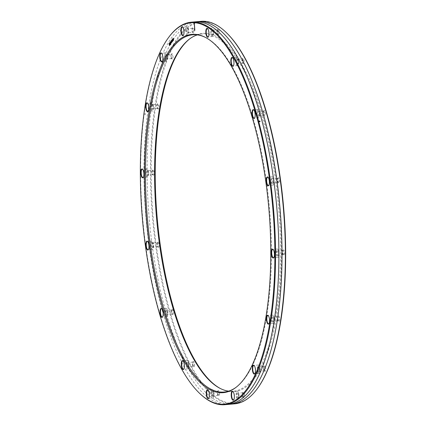 <?xml version="1.0" encoding="UTF-8"?>
<svg xmlns="http://www.w3.org/2000/svg" width="426" height="426" viewBox="0 0 426 426"><rect width="100%" height="100%" fill="white"/><g stroke="black" fill="none" stroke-linecap="round" stroke-linejoin="round"><path stroke-width="0.32" stroke-dasharray="2.13 1.6" d="M197.36 34.889A179.309 61.253 85 0 1 201.871 33.989A179.309 61.253 85 0 1 279.307 216.541A179.309 61.253 85 0 1 233.24 391.233A179.309 61.253 85 0 1 228.64 391.132M205.486 37.429A179.309 61.253 85 0 1 205.912 37.642A179.309 61.253 85 0 1 270.196 217.345A179.309 61.253 85 0 1 236.584 386.93A179.309 61.253 85 0 1 236.206 387.213M189.794 38.809A179.825 61.429 85 0 1 190.172 38.516A179.825 61.429 85 0 1 280.324 216.483A179.825 61.429 85 0 1 220.934 388.81A179.825 61.429 85 0 1 220.514 388.592M183.473 35.14A4.164 1.422 -95 0 0 183.59 35.001A4.164 1.422 -95 0 0 184.17 31.274A4.164 1.422 -95 0 0 182.914 27.275A4.164 1.422 -95 0 0 182.77 27.157M186.87 26.641A4.164 1.422 85 0 0 185.8 30.693A4.164 1.422 -95 0 0 187.594 34.932A4.164 1.422 -95 0 0 188.665 30.88A4.164 1.422 85 0 0 186.87 26.641L182.371 27.035M186.284 30.725A2.753 0.943 85 0 1 187.349 28.201A2.753 0.943 85 0 1 188.18 30.848A2.753 0.943 -95 0 1 187.797 33.313A2.753 0.943 -95 0 1 186.284 30.725M192.813 32.419A2.114 0.724 -95 0 0 193.356 30.358A2.114 0.724 85 0 0 192.445 28.207A2.114 0.724 85 0 0 192.195 28.372A2.114 0.724 85 0 0 191.902 30.267A2.114 0.724 -95 0 0 192.541 32.296A2.114 0.724 -95 0 0 192.813 32.419L188.015 32.839A2.114 0.724 -95 0 1 187.105 30.688A2.114 0.724 85 0 1 187.648 28.627A2.114 0.724 85 0 1 187.919 28.75A2.114 0.724 85 0 1 188.558 30.778A2.114 0.724 -95 0 1 188.265 32.674L187.797 33.313M194.176 30.321A2.753 0.943 -95 0 0 192.664 27.733A2.753 0.943 -95 0 0 192.28 30.198A2.753 0.943 -95 0 0 193.111 32.845A2.753 0.943 -95 0 0 194.176 30.321M257.687 388.155A191.482 65.412 85 0 1 152.449 208.335A191.482 65.412 85 0 1 226.478 32.754M171.3 57.414A2.753 0.943 -95 0 0 171.987 59.006A2.753 0.943 -95 0 0 172.929 58.335A2.753 0.943 -95 0 0 172.908 55.428A2.753 0.943 -95 0 0 171.54 53.894A2.753 0.943 -95 0 0 171.3 57.414M157.492 108.247A2.753 0.943 -95 0 0 157.913 108.934A2.753 0.943 -95 0 0 158.935 107.842A2.753 0.943 -95 0 0 158.563 104.45A2.753 0.943 -95 0 0 157.466 103.822A2.753 0.943 -95 0 0 157.492 108.247M152.955 174.953A2.753 0.943 -95 0 0 153.03 175.027A2.753 0.943 -95 0 0 154.1 173.457A2.753 0.943 -95 0 0 153.328 169.931A2.753 0.943 -95 0 0 152.577 169.915A2.753 0.943 -95 0 0 152.199 172.423A2.753 0.943 -95 0 0 152.955 174.953M158.381 247.384A2.753 0.943 -95 0 0 159.143 244.7A2.753 0.943 -95 0 0 157.998 241.899A2.753 0.943 -95 0 0 157.625 242.117A2.753 0.943 -95 0 0 157.253 244.721A2.753 0.943 -95 0 0 158.078 247.224A2.753 0.943 -95 0 0 158.381 247.384M172.945 314.51A2.753 0.943 -95 0 0 173.212 310.959A2.753 0.943 -95 0 0 171.864 309.393A2.753 0.943 -95 0 0 171.843 309.425A2.753 0.943 -95 0 0 171.47 312.034A2.753 0.943 -95 0 0 172.29 314.537A2.753 0.943 -95 0 0 172.945 314.51M194.426 366.11A2.753 0.943 -95 0 0 194.293 362.617A2.753 0.943 -95 0 0 193.058 361.599A2.753 0.943 -95 0 0 192.818 362.143A2.753 0.943 -95 0 0 193.505 366.711A2.753 0.943 -95 0 0 194.426 366.11M219.56 394.332A2.753 0.943 -95 0 0 219.129 391.297A2.753 0.943 -95 0 0 218.043 390.701A2.753 0.943 -95 0 0 217.659 392.117A2.753 0.943 -95 0 0 218.495 395.813A2.753 0.943 -95 0 0 219.56 394.332M244.513 394.875A2.753 0.943 -95 0 0 243.001 392.287A2.753 0.943 -95 0 0 242.618 394.753A2.753 0.943 -95 0 0 243.448 397.399A2.753 0.943 -95 0 0 244.513 394.875M265.489 367.659A2.753 0.943 -95 0 0 264.12 366.126A2.753 0.943 -95 0 0 263.886 369.646A2.753 0.943 -95 0 0 264.573 371.238A2.753 0.943 -95 0 0 265.51 370.567A2.753 0.943 -95 0 0 265.489 367.659M279.296 316.827A2.753 0.943 -95 0 0 278.199 316.198A2.753 0.943 -95 0 0 278.226 320.624A2.753 0.943 -95 0 0 278.647 321.31A2.753 0.943 -95 0 0 279.669 320.219A2.753 0.943 -95 0 0 279.296 316.827M283.833 250.121A2.753 0.943 -95 0 0 283.082 250.105A2.753 0.943 -95 0 0 282.704 252.613A2.753 0.943 -95 0 0 283.46 255.142A2.753 0.943 -95 0 0 283.53 255.217A2.753 0.943 -95 0 0 284.605 253.646A2.753 0.943 -95 0 0 283.833 250.121M278.407 177.69A2.753 0.943 -95 0 0 278.034 177.908A2.753 0.943 -95 0 0 277.661 180.517A2.753 0.943 -95 0 0 278.482 183.02A2.753 0.943 -95 0 0 278.79 183.175A2.753 0.943 -95 0 0 279.547 180.491A2.753 0.943 -95 0 0 278.407 177.69M263.843 110.563A2.753 0.943 -95 0 0 263.822 110.595A2.753 0.943 -95 0 0 263.449 113.204A2.753 0.943 -95 0 0 264.269 115.707A2.753 0.943 -95 0 0 264.924 115.68A2.753 0.943 -95 0 0 265.19 112.129A2.753 0.943 -95 0 0 263.843 110.563M242.362 58.964A2.753 0.943 -95 0 0 243.054 63.533A2.753 0.943 -95 0 0 243.976 62.931A2.753 0.943 -95 0 0 243.842 59.438A2.753 0.943 -95 0 0 242.607 58.421A2.753 0.943 -95 0 0 242.362 58.964M217.233 30.741A2.753 0.943 -95 0 0 218.064 34.437A2.753 0.943 -95 0 0 219.134 32.956A2.753 0.943 -95 0 0 218.703 29.921A2.753 0.943 -95 0 0 217.617 29.325A2.753 0.943 -95 0 0 217.233 30.741M171.321 54.368A2.114 0.724 85 0 0 171.071 54.533A2.114 0.724 85 0 0 170.89 57.238A2.114 0.724 -95 0 0 171.417 58.458A2.114 0.724 -95 0 0 171.689 58.58A2.114 0.724 -95 0 0 172.12 55.71A2.114 0.724 85 0 0 171.321 54.368L166.523 54.789A2.114 0.724 85 0 1 166.8 54.911A2.114 0.724 85 0 1 167.327 56.131A2.114 0.724 -95 0 1 167.141 58.831L166.672 59.475A2.753 0.943 -95 0 0 166.912 55.955A2.753 0.943 85 0 0 166.225 54.363A2.753 0.943 85 0 0 165.283 55.034A2.753 0.943 85 0 0 165.309 57.941A2.753 0.943 -95 0 0 166.672 59.475M171.689 58.58L166.896 59.001A2.114 0.724 -95 0 1 166.092 57.659A2.114 0.724 85 0 1 166.523 54.789M165.746 52.803A4.164 1.422 85 0 0 164.894 58.447A4.164 1.422 -95 0 0 166.475 61.094A4.164 1.422 -95 0 0 167.322 55.444A4.164 1.422 85 0 0 165.746 52.803L161.246 53.197M162.349 61.296A4.164 1.422 -95 0 0 162.466 61.158A4.164 1.422 -95 0 0 162.652 60.843A4.164 1.422 -95 0 0 162.828 55.838A4.164 1.422 -95 0 0 161.789 53.431A4.164 1.422 -95 0 0 161.646 53.319M157.247 104.295A2.114 0.724 85 0 0 156.997 104.461A2.114 0.724 85 0 0 157.018 107.858A2.114 0.724 -95 0 0 157.338 108.385A2.114 0.724 -95 0 0 157.615 108.508A2.114 0.724 -95 0 0 158.163 107.198A2.114 0.724 -95 0 0 157.838 104.945A2.114 0.724 85 0 0 157.247 104.295L152.449 104.716A2.114 0.724 85 0 1 152.721 104.839A2.114 0.724 85 0 1 153.046 105.366A2.114 0.724 -95 0 1 153.067 108.763L152.599 109.402A2.753 0.943 -95 0 0 152.567 104.977A2.753 0.943 85 0 0 152.151 104.29A2.753 0.943 85 0 0 151.124 105.382A2.753 0.943 85 0 0 151.496 108.774A2.753 0.943 -95 0 0 152.599 109.402M157.615 108.508L152.817 108.928A2.114 0.724 -95 0 1 152.22 108.279A2.114 0.724 85 0 1 151.901 106.026A2.114 0.724 85 0 1 152.449 104.716M151.672 102.73A4.164 1.422 85 0 0 150.591 105.302A4.164 1.422 85 0 0 151.225 109.743A4.164 1.422 -95 0 0 152.396 111.021A4.164 1.422 -95 0 0 153.477 108.449A4.164 1.422 -95 0 0 152.843 104.008A4.164 1.422 85 0 0 151.672 102.73L147.172 103.124M148.275 111.229A4.164 1.422 -95 0 0 148.392 111.09A4.164 1.422 -95 0 0 148.892 109.652A4.164 1.422 -95 0 0 148.344 104.402A4.164 1.422 -95 0 0 147.71 103.364A4.164 1.422 -95 0 0 147.572 103.246M152.359 170.389A2.114 0.724 85 0 0 152.109 170.554A2.114 0.724 85 0 0 151.821 172.482A2.114 0.724 85 0 0 152.401 174.42A2.114 0.724 -95 0 0 152.455 174.479A2.114 0.724 -95 0 0 152.726 174.601A2.114 0.724 -95 0 0 153.285 172.897A2.114 0.724 -95 0 0 152.689 170.565A2.114 0.724 85 0 0 152.359 170.389L147.561 170.81A2.114 0.724 85 0 1 147.838 170.933A2.114 0.724 85 0 1 147.891 170.991A2.114 0.724 -95 0 1 148.472 172.929A2.114 0.724 -95 0 1 148.179 174.857L147.715 175.496A2.753 0.943 -95 0 0 148.094 172.988A2.753 0.943 -95 0 0 147.332 170.459A2.753 0.943 85 0 0 147.263 170.384A2.753 0.943 85 0 0 146.193 171.955A2.753 0.943 85 0 0 146.965 175.48A2.753 0.943 -95 0 0 147.715 175.496M152.726 174.601L147.934 175.022A2.114 0.724 -95 0 1 147.604 174.846A2.114 0.724 85 0 1 147.007 172.514A2.114 0.724 85 0 1 147.561 170.81M146.784 168.824A4.164 1.422 85 0 0 145.687 172.179A4.164 1.422 85 0 0 146.869 176.763A4.164 1.422 -95 0 0 147.513 177.115A4.164 1.422 -95 0 0 148.61 173.76A4.164 1.422 -95 0 0 147.428 169.17A4.164 1.422 85 0 0 146.784 168.824L142.289 169.218M143.386 177.322A4.164 1.422 -95 0 0 143.503 177.184A4.164 1.422 -95 0 0 144.116 174.261A4.164 1.422 -95 0 0 142.934 169.569A4.164 1.422 -95 0 0 142.827 169.457A4.164 1.422 -95 0 0 142.683 169.34M157.407 242.586A2.114 0.724 85 0 0 157.157 242.756A2.114 0.724 85 0 0 156.875 244.758A2.114 0.724 85 0 0 157.503 246.675A2.114 0.724 85 0 0 157.742 246.798A2.114 0.724 -95 0 0 157.78 246.798A2.114 0.724 -95 0 0 158.318 244.684A2.114 0.724 -95 0 0 157.444 242.586A2.114 0.724 85 0 0 157.407 242.586L152.609 243.012A2.114 0.724 85 0 1 152.646 243.012A2.114 0.724 -95 0 1 152.886 243.129L152.311 242.58A2.753 0.943 -95 0 0 152.007 242.426A2.753 0.943 85 0 0 151.246 245.104A2.753 0.943 85 0 0 152.391 247.911A2.753 0.943 -95 0 0 152.764 247.692A2.753 0.943 -95 0 0 153.136 245.083A2.753 0.943 -95 0 0 152.311 242.58M157.78 246.798L152.982 247.218A2.114 0.724 -95 0 1 152.945 247.218A2.114 0.724 85 0 1 152.071 245.126A2.114 0.724 85 0 1 152.609 243.012M152.982 247.218A2.114 0.724 -95 0 0 153.232 247.053A2.114 0.724 -95 0 0 153.514 245.051A2.114 0.724 -95 0 0 152.886 243.129M151.832 241.02A4.164 1.422 85 0 0 150.772 245.184A4.164 1.422 85 0 0 152.487 249.316A4.164 1.422 -95 0 0 152.561 249.316A4.164 1.422 -95 0 0 153.621 245.152A4.164 1.422 -95 0 0 151.906 241.02A4.164 1.422 85 0 0 151.832 241.02L147.337 241.414M148.434 249.519A4.164 1.422 -95 0 0 148.552 249.38A4.164 1.422 -95 0 0 149.052 244.844A4.164 1.422 -95 0 0 147.875 241.654A4.164 1.422 -95 0 0 147.737 241.537M171.374 310.064A2.114 0.724 85 0 0 171.087 312.066A2.114 0.724 85 0 0 171.715 313.989A2.114 0.724 85 0 0 171.992 314.111A2.114 0.724 85 0 0 172.221 313.967A2.114 0.724 -95 0 0 172.482 311.587A2.114 0.724 -95 0 0 171.619 309.899A2.114 0.724 -95 0 0 171.39 310.043A2.114 0.724 85 0 0 171.374 310.064L171.843 309.425M167.099 310.442A2.114 0.724 -95 0 1 167.727 312.365A2.114 0.724 -95 0 1 167.445 314.361A2.114 0.724 -95 0 1 167.423 314.388A2.114 0.724 85 0 1 167.194 314.532A2.114 0.724 85 0 1 166.332 312.844A2.114 0.724 85 0 1 166.598 310.463A2.114 0.724 -95 0 1 166.827 310.32A2.114 0.724 -95 0 1 167.099 310.442L166.529 309.894A2.753 0.943 -95 0 0 165.868 309.92A2.753 0.943 85 0 0 165.607 313.472A2.753 0.943 85 0 0 166.949 315.038A2.753 0.943 -95 0 0 166.976 315.006A2.753 0.943 -95 0 0 167.349 312.396A2.753 0.943 -95 0 0 166.529 309.894M166.774 316.625A4.164 1.422 85 0 0 167.226 316.342A4.164 1.422 -95 0 0 167.743 311.651A4.164 1.422 -95 0 0 166.044 308.333A4.164 1.422 -95 0 0 165.597 308.61A4.164 1.422 85 0 0 165.075 313.302A4.164 1.422 85 0 0 166.774 316.625L162.279 317.019M162.647 316.832A4.164 1.422 -95 0 0 162.732 316.742A4.164 1.422 -95 0 0 162.769 316.688A4.164 1.422 -95 0 0 162.945 310.645A4.164 1.422 -95 0 0 162.088 308.967A4.164 1.422 -95 0 0 161.949 308.85M192.935 366.163A2.114 0.724 85 0 0 193.207 366.285A2.114 0.724 85 0 0 193.644 365.7A2.114 0.724 -95 0 0 193.628 363.367A2.114 0.724 -95 0 0 192.84 362.073A2.114 0.724 -95 0 0 192.589 362.244A2.114 0.724 -95 0 0 192.403 362.659A2.114 0.724 85 0 0 192.935 366.163L193.505 366.711M188.313 362.617A2.114 0.724 -95 0 1 188.846 366.12A2.114 0.724 85 0 1 188.659 366.541A2.114 0.724 85 0 1 188.409 366.706A2.114 0.724 85 0 1 187.621 365.412A2.114 0.724 85 0 1 187.605 363.08A2.114 0.724 -95 0 1 188.042 362.494A2.114 0.724 -95 0 1 188.313 362.617L187.744 362.068A2.753 0.943 -95 0 0 186.822 362.67A2.753 0.943 85 0 0 186.955 366.163A2.753 0.943 85 0 0 188.191 367.18A2.753 0.943 85 0 0 188.43 366.637A2.753 0.943 -95 0 0 187.744 362.068M187.988 368.799A4.164 1.422 85 0 0 188.846 367.649A4.164 1.422 -95 0 0 188.819 363.053A4.164 1.422 -95 0 0 187.264 360.508A4.164 1.422 -95 0 0 186.407 361.658A4.164 1.422 85 0 0 186.434 366.259A4.164 1.422 85 0 0 187.988 368.799L183.494 369.193M183.867 369.007A4.164 1.422 -95 0 0 183.984 368.868A4.164 1.422 -95 0 0 184.346 368.048A4.164 1.422 -95 0 0 183.686 361.653A4.164 1.422 -95 0 0 183.308 361.142A4.164 1.422 -95 0 0 183.164 361.024M217.92 395.259A2.114 0.724 85 0 0 218.192 395.381A2.114 0.724 85 0 0 218.74 394.125A2.114 0.724 -95 0 0 217.824 391.174A2.114 0.724 -95 0 0 217.574 391.34A2.114 0.724 -95 0 0 217.281 392.431A2.114 0.724 85 0 0 217.92 395.259L218.495 395.813M213.304 391.712A2.114 0.724 -95 0 1 213.943 394.545A2.114 0.724 85 0 1 213.644 395.637A2.114 0.724 85 0 1 213.399 395.802A2.114 0.724 85 0 1 212.483 392.852A2.114 0.724 -95 0 1 213.027 391.595A2.114 0.724 -95 0 1 213.304 391.712L212.728 391.164A2.753 0.943 -95 0 0 211.663 392.644A2.753 0.943 85 0 0 212.089 395.679A2.753 0.943 85 0 0 213.181 396.276A2.753 0.943 85 0 0 213.564 394.859A2.753 0.943 -95 0 0 212.728 391.164M212.979 397.9A4.164 1.422 85 0 0 214.049 395.424A4.164 1.422 -95 0 0 212.249 389.604A4.164 1.422 -95 0 0 211.179 392.08A4.164 1.422 85 0 0 212.979 397.9L208.479 398.294M208.852 398.102A4.164 1.422 -95 0 0 208.969 397.964A4.164 1.422 -95 0 0 209.555 395.818A4.164 1.422 -95 0 0 208.293 390.237A4.164 1.422 -95 0 0 208.149 390.12M242.873 396.851A2.114 0.724 85 0 0 243.15 396.973A2.114 0.724 85 0 0 243.693 394.913A2.114 0.724 -95 0 0 242.777 392.761A2.114 0.724 -95 0 0 242.532 392.926A2.114 0.724 -95 0 0 242.234 394.822A2.114 0.724 85 0 0 242.873 396.851L243.448 397.399M238.256 393.305A2.114 0.724 -95 0 1 238.895 395.333A2.114 0.724 85 0 1 238.603 397.224A2.114 0.724 85 0 1 238.352 397.394A2.114 0.724 85 0 1 237.442 395.243A2.114 0.724 -95 0 1 237.985 393.182A2.114 0.724 -95 0 1 238.256 393.305L237.687 392.756A2.753 0.943 -95 0 0 236.622 395.28A2.753 0.943 85 0 0 238.134 397.868A2.753 0.943 85 0 0 238.517 395.403A2.753 0.943 -95 0 0 237.687 392.756M237.932 399.487A4.164 1.422 85 0 0 239.002 395.429A4.164 1.422 -95 0 0 237.202 391.196A4.164 1.422 -95 0 0 236.137 395.248A4.164 1.422 85 0 0 237.932 399.487L233.437 399.881M233.805 399.695A4.164 1.422 -95 0 0 233.927 399.551A4.164 1.422 -95 0 0 234.508 395.829A4.164 1.422 -95 0 0 233.246 391.829A4.164 1.422 -95 0 0 233.107 391.712M263.998 370.689A2.114 0.724 85 0 0 264.274 370.812A2.114 0.724 85 0 0 264.706 367.942A2.114 0.724 -95 0 0 263.902 366.6A2.114 0.724 -95 0 0 263.651 366.77A2.114 0.724 -95 0 0 263.47 369.47A2.114 0.724 85 0 0 263.998 370.689L264.573 371.238M259.381 367.143A2.114 0.724 -95 0 1 259.908 368.362A2.114 0.724 85 0 1 259.727 371.067A2.114 0.724 85 0 1 259.477 371.232A2.114 0.724 85 0 1 258.673 369.89A2.114 0.724 -95 0 1 259.104 367.02A2.114 0.724 -95 0 1 259.381 367.143L258.806 366.594A2.753 0.943 -95 0 0 257.868 367.265A2.753 0.943 -95 0 0 257.89 370.173A2.753 0.943 85 0 0 259.258 371.706A2.753 0.943 85 0 0 259.493 368.186A2.753 0.943 -95 0 0 258.806 366.594M259.056 373.325A4.164 1.422 85 0 0 259.903 367.675A4.164 1.422 -95 0 0 258.326 365.034A4.164 1.422 -95 0 0 257.48 370.684A4.164 1.422 85 0 0 259.056 373.325L254.562 373.719M254.929 373.533A4.164 1.422 -95 0 0 255.052 373.394A4.164 1.422 -95 0 0 255.233 373.075A4.164 1.422 -95 0 0 255.408 368.069A4.164 1.422 -95 0 0 254.37 365.668A4.164 1.422 -95 0 0 254.231 365.551M278.072 320.762A2.114 0.724 85 0 0 278.348 320.885A2.114 0.724 85 0 0 278.897 319.575A2.114 0.724 85 0 0 278.572 317.322A2.114 0.724 -95 0 0 277.981 316.672A2.114 0.724 -95 0 0 277.731 316.837A2.114 0.724 -95 0 0 277.752 320.235A2.114 0.724 85 0 0 278.072 320.762L278.647 321.31M273.455 317.216A2.114 0.724 -95 0 1 273.78 317.743A2.114 0.724 85 0 1 273.801 321.135A2.114 0.724 85 0 1 273.551 321.305A2.114 0.724 85 0 1 272.954 320.656A2.114 0.724 -95 0 1 272.635 318.403A2.114 0.724 -95 0 1 273.183 317.093A2.114 0.724 -95 0 1 273.455 317.216L272.885 316.667A2.753 0.943 -95 0 0 271.857 317.759A2.753 0.943 -95 0 0 272.23 321.151A2.753 0.943 85 0 0 273.332 321.779A2.753 0.943 85 0 0 273.3 317.354A2.753 0.943 -95 0 0 272.885 316.667M273.13 323.398A4.164 1.422 85 0 0 274.211 320.826A4.164 1.422 85 0 0 273.577 316.385A4.164 1.422 -95 0 0 272.406 315.107A4.164 1.422 -95 0 0 271.325 317.679A4.164 1.422 -95 0 0 271.958 322.12A4.164 1.422 85 0 0 273.13 323.398L268.636 323.792M269.008 323.606A4.164 1.422 -95 0 0 269.125 323.462A4.164 1.422 -95 0 0 269.626 322.029A4.164 1.422 -95 0 0 269.078 316.779A4.164 1.422 -95 0 0 268.444 315.741A4.164 1.422 -95 0 0 268.305 315.623M282.96 254.668A2.114 0.724 85 0 0 283.231 254.791A2.114 0.724 85 0 0 283.791 253.087A2.114 0.724 85 0 0 283.189 250.754A2.114 0.724 -95 0 0 282.864 250.579A2.114 0.724 -95 0 0 282.614 250.744A2.114 0.724 -95 0 0 282.321 252.671A2.114 0.724 -95 0 0 282.907 254.61A2.114 0.724 85 0 0 282.96 254.668L283.53 255.217M278.343 251.122A2.114 0.724 -95 0 1 278.396 251.175A2.114 0.724 85 0 1 278.977 253.119A2.114 0.724 85 0 1 278.684 255.041A2.114 0.724 85 0 1 278.439 255.211A2.114 0.724 85 0 1 278.109 255.03A2.114 0.724 -95 0 1 277.512 252.703A2.114 0.724 -95 0 1 278.066 250.999A2.114 0.724 -95 0 1 278.343 251.122L277.768 250.573A2.753 0.943 -95 0 0 276.698 252.144A2.753 0.943 -95 0 0 277.47 255.669A2.753 0.943 85 0 0 278.215 255.685A2.753 0.943 85 0 0 278.599 253.177A2.753 0.943 85 0 0 277.837 250.648A2.753 0.943 -95 0 0 277.768 250.573M278.018 257.304A4.164 1.422 85 0 0 279.115 253.949A4.164 1.422 85 0 0 277.933 249.359A4.164 1.422 -95 0 0 277.289 249.013A4.164 1.422 -95 0 0 276.192 252.362A4.164 1.422 -95 0 0 277.374 256.953A4.164 1.422 85 0 0 278.018 257.304L273.519 257.698M273.891 257.512A4.164 1.422 -95 0 0 274.009 257.368A4.164 1.422 -95 0 0 274.621 254.45A4.164 1.422 -95 0 0 273.439 249.753A4.164 1.422 -95 0 0 273.332 249.647A4.164 1.422 -95 0 0 273.188 249.53M278.183 182.589A2.114 0.724 85 0 0 278.726 180.475A2.114 0.724 85 0 0 277.853 178.382A2.114 0.724 -95 0 0 277.816 178.382A2.114 0.724 -95 0 0 277.566 178.547A2.114 0.724 -95 0 0 277.283 180.549A2.114 0.724 -95 0 0 277.912 182.472A2.114 0.724 -95 0 0 278.146 182.589A2.114 0.724 85 0 0 278.183 182.589L273.391 183.01A2.114 0.724 85 0 1 273.354 183.015A2.114 0.724 -95 0 1 272.48 180.917A2.114 0.724 -95 0 1 273.018 178.803A2.114 0.724 -95 0 1 273.055 178.803A2.114 0.724 85 0 1 273.295 178.92A2.114 0.724 85 0 1 273.923 180.842A2.114 0.724 85 0 1 273.636 182.845A2.114 0.724 85 0 1 273.391 183.01M272.411 178.217A2.753 0.943 -95 0 0 271.655 180.901A2.753 0.943 -95 0 0 272.794 183.702A2.753 0.943 85 0 0 273.167 183.484A2.753 0.943 85 0 0 273.54 180.88A2.753 0.943 85 0 0 272.72 178.372A2.753 0.943 85 0 0 272.411 178.217M272.97 185.108A4.164 1.422 85 0 0 274.03 180.944A4.164 1.422 85 0 0 272.315 176.811A4.164 1.422 -95 0 0 272.241 176.811A4.164 1.422 -95 0 0 271.181 180.975A4.164 1.422 -95 0 0 272.896 185.108A4.164 1.422 85 0 0 272.97 185.108L268.471 185.502M268.843 185.31A4.164 1.422 -95 0 0 268.96 185.172A4.164 1.422 -95 0 0 269.456 180.635A4.164 1.422 -95 0 0 268.284 177.445A4.164 1.422 -95 0 0 268.14 177.328M263.603 111.069A2.114 0.724 85 0 0 263.369 111.213A2.114 0.724 -95 0 0 263.353 111.239A2.114 0.724 -95 0 0 263.066 113.236A2.114 0.724 -95 0 0 263.699 115.158A2.114 0.724 -95 0 0 263.971 115.281A2.114 0.724 -95 0 0 264.2 115.137A2.114 0.724 85 0 0 264.466 112.757A2.114 0.724 85 0 0 263.603 111.069L258.806 111.49A2.114 0.724 85 0 1 259.077 111.612A2.114 0.724 85 0 1 259.711 113.534A2.114 0.724 85 0 1 259.423 115.537A2.114 0.724 85 0 1 259.402 115.558A2.114 0.724 -95 0 1 259.173 115.702A2.114 0.724 -95 0 1 258.31 114.014A2.114 0.724 -95 0 1 258.577 111.633A2.114 0.724 85 0 1 258.806 111.49M257.852 111.09A2.753 0.943 -95 0 0 257.586 114.642A2.753 0.943 -95 0 0 258.928 116.207A2.753 0.943 85 0 0 258.955 116.176A2.753 0.943 85 0 0 259.327 113.566A2.753 0.943 85 0 0 258.507 111.064A2.753 0.943 85 0 0 257.852 111.09M258.028 109.503A4.164 1.422 85 0 0 257.576 109.78A4.164 1.422 -95 0 0 257.054 114.477A4.164 1.422 -95 0 0 258.752 117.794A4.164 1.422 -95 0 0 259.205 117.517A4.164 1.422 85 0 0 259.727 112.821A4.164 1.422 85 0 0 258.028 109.503L253.529 109.897M254.631 118.002A4.164 1.422 -95 0 0 254.711 117.911A4.164 1.422 -95 0 0 254.748 117.864A4.164 1.422 -95 0 0 254.924 111.814A4.164 1.422 -95 0 0 254.072 110.137A4.164 1.422 -95 0 0 253.928 110.02M242.383 58.894A2.114 0.724 85 0 0 242.138 59.06A2.114 0.724 85 0 0 241.952 59.475A2.114 0.724 -95 0 0 242.479 62.984A2.114 0.724 -95 0 0 242.756 63.107A2.114 0.724 -95 0 0 243.187 62.521A2.114 0.724 85 0 0 243.177 60.183A2.114 0.724 85 0 0 242.383 58.894L237.591 59.315A2.114 0.724 85 0 1 237.862 59.438A2.114 0.724 85 0 1 238.395 62.941A2.114 0.724 -95 0 1 238.209 63.357L237.74 64.001A2.753 0.943 -95 0 0 237.98 63.458A2.753 0.943 85 0 0 237.293 58.889A2.753 0.943 85 0 0 236.366 59.491A2.753 0.943 -95 0 0 236.505 62.984A2.753 0.943 -95 0 0 237.74 64.001M242.756 63.107L237.958 63.527A2.114 0.724 -95 0 1 237.17 62.233A2.114 0.724 -95 0 1 237.154 59.901A2.114 0.724 85 0 1 237.591 59.315M236.808 57.329A4.164 1.422 85 0 0 235.956 58.474A4.164 1.422 -95 0 0 235.983 63.075A4.164 1.422 -95 0 0 237.538 65.62A4.164 1.422 -95 0 0 238.395 64.47A4.164 1.422 85 0 0 238.368 59.869A4.164 1.422 85 0 0 236.808 57.329L232.314 57.723M233.411 65.822A4.164 1.422 -95 0 0 233.533 65.684A4.164 1.422 -95 0 0 233.895 64.864A4.164 1.422 -95 0 0 233.235 58.468A4.164 1.422 -95 0 0 232.852 57.957A4.164 1.422 -95 0 0 232.713 57.845M217.398 29.799A2.114 0.724 85 0 0 217.148 29.964A2.114 0.724 85 0 0 216.855 31.055A2.114 0.724 -95 0 0 217.494 33.888A2.114 0.724 -95 0 0 217.766 34.005A2.114 0.724 -95 0 0 218.314 32.749A2.114 0.724 85 0 0 217.398 29.799L212.601 30.219A2.114 0.724 85 0 1 212.878 30.337A2.114 0.724 85 0 1 213.517 33.169A2.114 0.724 -95 0 1 213.218 34.261L212.75 34.9A2.753 0.943 -95 0 0 213.138 33.484A2.753 0.943 85 0 0 212.302 29.788A2.753 0.943 85 0 0 211.237 31.268A2.753 0.943 -95 0 0 211.663 34.304A2.753 0.943 -95 0 0 212.75 34.9M217.766 34.005L212.973 34.426A2.114 0.724 -95 0 1 212.057 31.476A2.114 0.724 85 0 1 212.601 30.219M211.823 28.228A4.164 1.422 85 0 0 210.753 30.704A4.164 1.422 -95 0 0 212.553 36.524A4.164 1.422 -95 0 0 213.623 34.048A4.164 1.422 85 0 0 211.823 28.228L207.329 28.622M208.426 36.727A4.164 1.422 -95 0 0 208.543 36.588A4.164 1.422 -95 0 0 209.129 34.442A4.164 1.422 -95 0 0 207.867 28.861A4.164 1.422 -95 0 0 207.723 28.744M234.71 403.837A191.993 65.588 85 0 1 151.794 208.367A191.993 65.588 85 0 1 201.12 21.321M199.98 393.704A191.993 65.588 85 0 1 141.965 209.23A191.993 65.588 85 0 1 168.691 37.35M194.826 30.48L194.373 22.562M194.549 22.136A191.993 65.588 -95 0 0 148.44 208.66A191.993 65.588 -95 0 0 228.096 404.178M192.973 22.099A191.993 65.588 -95 0 0 145.319 208.937A191.993 65.588 -95 0 0 226.552 404.487M144.776 113.769L145.495 113.705A191.993 65.588 -95 0 0 145.41 114.36L144.691 114.424A191.993 65.588 85 0 1 144.776 113.769M221.93 404.679L222.649 404.615A191.993 65.588 -95 0 0 222.91 404.631L222.191 404.695A191.993 65.588 85 0 1 221.93 404.679M224.129 392.032L233.24 391.233M220.088 388.379L220.934 388.81M189.416 39.091L190.172 38.516M192.76 34.788L201.871 33.989M205.912 37.642L205.066 37.211M182.914 27.275L182.626 26.998M183.59 35.001L183.356 35.321M187.594 34.932L183.1 35.326M187.919 28.75L187.349 28.201M192.445 28.207L187.648 28.627M192.195 28.372L192.664 27.733M192.541 32.296L193.111 32.845M171.417 58.458L171.987 59.006M171.071 54.533L171.54 53.894M166.8 54.911L166.225 54.363M166.475 61.094L161.976 61.488M162.466 61.158L162.231 61.477M161.789 53.431L161.502 53.159M157.338 108.385L157.913 108.934M156.997 104.461L157.466 103.822M152.721 104.839L152.151 104.29M152.396 111.021L147.902 111.415M148.392 111.09L148.157 111.41M147.71 103.364L147.428 103.087M152.455 174.479L153.03 175.027M152.109 170.554L152.577 169.915M147.838 170.933L147.263 170.384M147.513 177.115L143.014 177.509M143.503 177.184L143.269 177.504M142.827 169.457L142.54 169.181M157.503 246.675L158.078 247.224M157.157 242.756L157.625 242.117M153.232 247.053L152.764 247.692M152.561 249.316L148.062 249.711M148.552 249.38L148.323 249.7M147.875 241.654L147.588 241.382M171.715 313.989L172.29 314.537M171.992 314.111L167.194 314.532M171.619 309.899L166.827 310.32M167.445 314.361L166.976 315.006M166.044 308.333L161.55 308.728M162.769 316.688L162.535 317.013M162.088 308.967L161.805 308.69M192.589 362.244L193.058 361.599M193.207 366.285L188.409 366.706M192.84 362.073L188.042 362.494M188.659 366.541L188.191 367.18M187.264 360.508L182.765 360.902M183.984 368.868L183.75 369.188M183.308 361.142L183.02 360.865M217.574 391.34L218.043 390.701M218.192 395.381L213.399 395.802M217.824 391.174L213.027 391.595M213.644 395.637L213.181 396.276M212.249 389.604L207.755 389.998M208.293 390.237L208.005 389.966M208.969 397.964L208.735 398.283M242.532 392.926L243.001 392.287M243.15 396.973L238.352 397.394M242.777 392.761L237.985 393.182M238.603 397.224L238.134 397.868M237.202 391.196L232.708 391.59M233.246 391.829L232.963 391.553M233.927 399.551L233.693 399.876M263.651 366.77L264.12 366.126M264.274 370.812L259.477 371.232M263.902 366.6L259.104 367.02M259.727 371.067L259.258 371.706M258.326 365.034L253.832 365.428M254.37 365.668L254.082 365.391M255.052 373.394L254.817 373.714M277.731 316.837L278.199 316.198M278.348 320.885L273.551 321.305M277.981 316.672L273.183 317.093M273.801 321.135L273.332 321.779M272.406 315.107L267.906 315.501M268.444 315.741L268.162 315.464M269.125 323.462L268.891 323.787M282.614 250.744L283.082 250.105M283.231 254.791L278.439 255.211M282.864 250.579L278.066 250.999M278.684 255.041L278.215 255.685M277.289 249.013L272.794 249.407M273.332 249.647L273.045 249.37M274.009 257.368L273.774 257.693M277.912 182.472L278.482 183.02M277.566 178.547L278.034 177.908M277.816 178.382L273.018 178.803M273.295 178.92L272.72 178.372M273.636 182.845L273.167 183.484M272.241 176.811L267.741 177.205M268.284 177.445L267.997 177.173M268.96 185.172L268.726 185.491M263.699 115.158L264.269 115.707M263.353 111.239L263.822 110.595M263.971 115.281L259.173 115.702M259.077 111.612L258.507 111.064M259.423 115.537L258.955 116.176M258.752 117.794L254.258 118.188M254.072 110.137L253.784 109.86M254.748 117.864L254.514 118.183M242.479 62.984L243.054 63.533M242.138 59.06L242.607 58.421M237.862 59.438L237.293 58.889M237.538 65.62L233.043 66.014M232.852 57.957L232.569 57.686M233.533 65.684L233.299 66.003M217.494 33.888L218.064 34.437M217.148 29.964L217.617 29.325M212.878 30.337L212.302 29.788M212.553 36.524L208.053 36.918M207.867 28.861L207.579 28.59M208.543 36.588L208.309 36.908M236.584 386.93L235.828 387.506"/><path stroke-width="0.64" d="M228.64 391.132A179.309 61.253 85 0 1 220.088 388.379A179.309 61.253 85 0 1 155.804 208.676A179.309 61.253 85 0 1 189.416 39.091A179.309 61.253 85 0 1 197.36 34.889M236.206 387.213A179.309 61.253 85 0 1 224.129 392.032A179.309 61.253 85 0 1 146.693 209.48A179.309 61.253 85 0 1 192.76 34.788A179.309 61.253 85 0 1 205.486 37.429M220.514 388.592A179.825 61.429 85 0 1 156.464 208.591A179.825 61.429 85 0 1 189.794 38.809M145.676 209.539A179.825 61.429 85 0 1 205.066 37.211A179.825 61.429 85 0 1 269.536 217.43A179.825 61.429 85 0 1 235.828 387.506A179.825 61.429 85 0 1 145.676 209.539M194.842 30.363L194.309 22.7A191.482 65.412 85 0 1 273.551 217.686A191.482 65.412 85 0 1 199.522 393.267A191.482 65.412 85 0 1 141.661 209.283A191.482 65.412 85 0 1 168.313 37.866A191.482 65.412 85 0 1 194.219 22.695L194.757 30.358M162.428 61.136A4.484 1.534 85 0 1 162.231 61.477A4.484 1.534 85 0 1 160.112 59.448A4.484 1.534 85 0 1 160.197 53.601A4.484 1.534 85 0 1 161.502 53.159A4.484 1.534 85 0 1 162.801 56.866A4.484 1.534 85 0 1 162.428 61.136M148.695 109.86A4.484 1.534 85 0 1 148.157 111.41A4.484 1.534 85 0 1 146.262 110.11A4.484 1.534 85 0 1 145.783 104.732A4.484 1.534 85 0 1 147.428 103.087A4.484 1.534 85 0 1 148.695 109.86M143.924 174.356A4.484 1.534 85 0 1 143.269 177.504A4.484 1.534 85 0 1 141.634 176.827A4.484 1.534 85 0 1 140.777 172.423A4.484 1.534 85 0 1 142.54 169.181A4.484 1.534 85 0 1 143.924 174.356M148.855 244.812A4.484 1.534 85 0 1 148.323 249.7A4.484 1.534 85 0 1 145.948 246.361A4.484 1.534 85 0 1 147.588 241.382A4.484 1.534 85 0 1 148.855 244.812M162.727 310.501A4.484 1.534 85 0 1 162.535 317.013A4.484 1.534 85 0 1 160.506 315.299A4.484 1.534 85 0 1 160.197 310.117A4.484 1.534 85 0 1 161.805 308.69A4.484 1.534 85 0 1 162.727 310.501M183.43 361.418A4.484 1.534 85 0 1 184.394 365.54A4.484 1.534 85 0 1 183.75 369.188A4.484 1.534 85 0 1 182.232 368.735A4.484 1.534 85 0 1 181.306 363.027A4.484 1.534 85 0 1 183.02 360.865A4.484 1.534 85 0 1 183.43 361.418M207.813 389.811A4.484 1.534 85 0 1 208.005 389.966A4.484 1.534 85 0 1 209.342 394.039A4.484 1.534 85 0 1 208.735 398.283A4.484 1.534 85 0 1 207.824 398.534A4.484 1.534 85 0 1 206.243 393.203A4.484 1.534 85 0 1 207.813 389.811M232.165 391.361A4.484 1.534 85 0 1 232.963 391.553A4.484 1.534 85 0 1 234.3 395.626A4.484 1.534 85 0 1 233.693 399.876A4.484 1.534 85 0 1 233.379 400.163A4.484 1.534 85 0 1 231.318 396.537A4.484 1.534 85 0 1 232.165 391.361M252.778 365.833A4.484 1.534 85 0 1 254.082 365.391A4.484 1.534 85 0 1 255.382 369.097A4.484 1.534 85 0 1 255.014 373.368A4.484 1.534 85 0 1 254.817 373.714A4.484 1.534 85 0 1 252.698 371.68A4.484 1.534 85 0 1 252.778 365.833M266.516 317.109A4.484 1.534 85 0 1 268.162 315.464A4.484 1.534 85 0 1 269.429 322.237A4.484 1.534 85 0 1 268.891 323.787A4.484 1.534 85 0 1 266.995 322.487A4.484 1.534 85 0 1 266.516 317.109M271.282 252.613A4.484 1.534 85 0 1 273.045 249.37A4.484 1.534 85 0 1 274.429 254.546A4.484 1.534 85 0 1 273.774 257.693A4.484 1.534 85 0 1 272.139 257.016A4.484 1.534 85 0 1 271.282 252.613M266.356 182.158A4.484 1.534 85 0 1 267.997 177.173A4.484 1.534 85 0 1 269.259 180.608A4.484 1.534 85 0 1 268.726 185.491A4.484 1.534 85 0 1 266.356 182.158M252.485 116.468A4.484 1.534 85 0 1 252.176 111.287A4.484 1.534 85 0 1 253.784 109.86A4.484 1.534 85 0 1 254.705 111.671A4.484 1.534 85 0 1 254.514 118.183A4.484 1.534 85 0 1 252.485 116.468M231.781 65.551A4.484 1.534 85 0 1 230.855 59.842A4.484 1.534 85 0 1 232.569 57.686A4.484 1.534 85 0 1 232.974 58.234A4.484 1.534 85 0 1 233.943 62.361A4.484 1.534 85 0 1 233.299 66.003A4.484 1.534 85 0 1 231.781 65.551M207.398 37.158A4.484 1.534 85 0 1 205.817 31.828A4.484 1.534 85 0 1 207.387 28.435A4.484 1.534 85 0 1 207.579 28.59A4.484 1.534 85 0 1 208.916 32.664A4.484 1.534 85 0 1 208.309 36.908A4.484 1.534 85 0 1 207.398 37.158M183.042 35.608A4.484 1.534 85 0 1 180.981 31.982A4.484 1.534 85 0 1 181.827 26.806A4.484 1.534 85 0 1 182.626 26.998A4.484 1.534 85 0 1 183.963 31.071A4.484 1.534 85 0 1 183.356 35.321A4.484 1.534 85 0 1 183.042 35.608M182.77 27.157A4.164 1.422 -95 0 0 182.371 27.035A4.164 1.422 -95 0 0 182.174 27.094A4.164 1.422 -95 0 0 181.3 31.087A4.164 1.422 -95 0 0 183.1 35.326A4.164 1.422 -95 0 0 183.302 35.267A4.164 1.422 -95 0 0 183.473 35.14M168.313 37.866L168.691 37.35A191.993 65.588 85 0 1 191.29 22.184L201.12 21.321A191.993 65.588 85 0 1 226.02 32.317L226.478 32.754A191.482 65.412 85 0 1 284.339 216.738A191.482 65.412 85 0 1 257.687 388.155L257.309 388.672A191.993 65.588 85 0 1 234.71 403.837L224.88 404.7A191.993 65.588 85 0 1 199.98 393.704L199.522 393.267M161.646 53.319A4.164 1.422 -95 0 0 161.246 53.197A4.164 1.422 -95 0 0 160.575 53.841A4.164 1.422 -95 0 0 160.4 58.847A4.164 1.422 -95 0 0 161.976 61.488A4.164 1.422 -95 0 0 162.349 61.296M147.572 103.246A4.164 1.422 -95 0 0 147.172 103.124A4.164 1.422 -95 0 0 146.182 104.892A4.164 1.422 -95 0 0 146.73 110.137A4.164 1.422 -95 0 0 147.902 111.415A4.164 1.422 -95 0 0 148.275 111.229M142.683 169.34A4.164 1.422 -95 0 0 142.289 169.218A4.164 1.422 -95 0 0 141.187 172.466A4.164 1.422 -95 0 0 142.369 177.163A4.164 1.422 -95 0 0 143.014 177.509A4.164 1.422 -95 0 0 143.386 177.322M147.737 241.537A4.164 1.422 -95 0 0 147.412 241.414A4.164 1.422 -95 0 0 147.337 241.414A4.164 1.422 -95 0 0 146.352 246.281A4.164 1.422 -95 0 0 147.992 249.711A4.164 1.422 -95 0 0 148.062 249.711A4.164 1.422 -95 0 0 148.434 249.519M161.949 308.85A4.164 1.422 -95 0 0 161.55 308.728A4.164 1.422 -95 0 0 161.097 309.004A4.164 1.422 -95 0 0 160.884 315.102A4.164 1.422 -95 0 0 162.279 317.019A4.164 1.422 -95 0 0 162.647 316.832M183.164 361.024A4.164 1.422 -95 0 0 182.765 360.902A4.164 1.422 -95 0 0 181.913 362.052A4.164 1.422 -95 0 0 182.573 368.447A4.164 1.422 -95 0 0 183.494 369.193A4.164 1.422 -95 0 0 183.867 369.007M208.149 390.12A4.164 1.422 -95 0 0 208.112 390.094A4.164 1.422 -95 0 0 207.755 389.998A4.164 1.422 -95 0 0 206.679 392.474A4.164 1.422 -95 0 0 208.122 398.198A4.164 1.422 -95 0 0 208.479 398.294A4.164 1.422 -95 0 0 208.852 398.102M233.107 391.712A4.164 1.422 -95 0 0 232.708 391.59A4.164 1.422 -95 0 0 232.505 391.648A4.164 1.422 -95 0 0 231.637 395.642A4.164 1.422 -95 0 0 233.437 399.881A4.164 1.422 -95 0 0 233.634 399.822A4.164 1.422 -95 0 0 233.805 399.695M254.231 365.551A4.164 1.422 -95 0 0 253.832 365.428A4.164 1.422 -95 0 0 253.156 366.078A4.164 1.422 -95 0 0 252.98 371.078A4.164 1.422 -95 0 0 254.562 373.719A4.164 1.422 -95 0 0 254.929 373.533M268.305 315.623A4.164 1.422 -95 0 0 267.906 315.501A4.164 1.422 -95 0 0 266.916 317.269A4.164 1.422 -95 0 0 267.464 322.514A4.164 1.422 -95 0 0 268.636 323.792A4.164 1.422 -95 0 0 269.008 323.606M273.188 249.53A4.164 1.422 -95 0 0 272.794 249.407A4.164 1.422 -95 0 0 271.692 252.655A4.164 1.422 -95 0 0 272.874 257.347A4.164 1.422 -95 0 0 273.519 257.698A4.164 1.422 -95 0 0 273.891 257.512M268.14 177.328A4.164 1.422 -95 0 0 267.816 177.205A4.164 1.422 -95 0 0 267.741 177.205A4.164 1.422 -95 0 0 266.756 182.072A4.164 1.422 -95 0 0 268.396 185.502A4.164 1.422 -95 0 0 268.471 185.502A4.164 1.422 -95 0 0 268.843 185.31M253.928 110.02A4.164 1.422 -95 0 0 253.529 109.897A4.164 1.422 -95 0 0 253.076 110.18A4.164 1.422 -95 0 0 252.863 116.271A4.164 1.422 -95 0 0 254.258 118.188A4.164 1.422 -95 0 0 254.631 118.002M232.713 57.845A4.164 1.422 -95 0 0 232.314 57.723A4.164 1.422 -95 0 0 231.462 58.873A4.164 1.422 -95 0 0 232.122 65.263A4.164 1.422 -95 0 0 233.043 66.014A4.164 1.422 -95 0 0 233.411 65.822M207.723 28.744A4.164 1.422 -95 0 0 207.686 28.723A4.164 1.422 -95 0 0 207.329 28.622A4.164 1.422 -95 0 0 206.253 31.098A4.164 1.422 -95 0 0 207.696 36.822A4.164 1.422 -95 0 0 208.053 36.918A4.164 1.422 -95 0 0 208.426 36.727M226.02 32.317A191.993 65.588 85 0 1 284.035 216.791A191.993 65.588 85 0 1 257.309 388.672M191.29 22.184A191.993 65.588 85 0 1 274.206 217.654A191.993 65.588 85 0 1 224.88 404.7M228.096 404.178A191.993 65.588 -95 0 0 280.681 217.084A191.993 65.588 -95 0 0 194.549 22.136M226.552 404.487A191.993 65.588 -95 0 0 277.56 217.361A191.993 65.588 -95 0 0 192.973 22.099M195.113 22.115L196.072 22.035A191.993 65.588 -95 0 0 195.981 22.024L195.023 22.109A191.993 65.588 85 0 1 195.113 22.115M201.647 21.609L204.501 21.359A191.993 65.588 -95 0 0 203.617 21.3L200.763 21.55A191.993 65.588 85 0 1 201.647 21.609M259.343 121.724L260.068 121.66A191.993 65.588 -95 0 0 259.887 120.989L259.168 121.053A191.993 65.588 85 0 1 259.343 121.724M173.68 39.964L173.265 38.233L173.387 39.629L172.977 38.59L173.244 40.507L173.137 39.096L173.531 40.151L173.339 38.841L173.68 39.964M173.068 40.731L172.647 38.995L172.759 40.411L172.36 39.352L172.626 41.269L172.519 39.858L172.85 41.002L172.727 39.607L173.068 40.731M172.45 41.492L172.035 39.762L172.141 41.173L171.747 40.119L172.013 42.036L171.902 40.624L172.232 41.764L172.109 40.369L172.45 41.492M171.46 40.47L171.518 40.752L171.46 40.47M171.279 40.694L171.476 42.696L171.726 42.392L171.279 40.694M171.204 42.472L170.837 42.93L171.124 43.138L171.305 42.696L170.714 41.95L170.895 41.242L170.65 42.036L171.204 42.472M170.24 41.982L170.64 44.783L170.821 43.511L170.24 41.982M169.91 42.387L169.969 42.669L169.91 42.387M169.362 43.069L169.836 44.655L170.118 44.102L169.74 44.283L169.846 42.818L169.362 43.069M169.66 43.894L169.713 42.914L169.66 43.894M169 43.798L169.548 45.651L169.585 44.762L169 43.798"/></g></svg>
